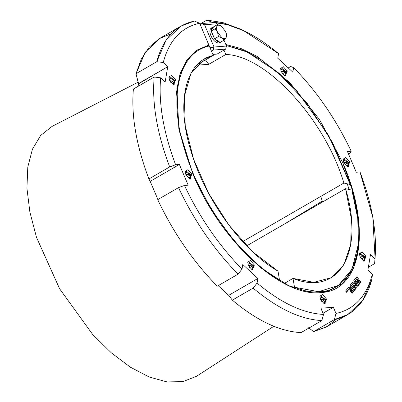 <?xml version="1.0" encoding="UTF-8"?>
<svg xmlns="http://www.w3.org/2000/svg" width="402" height="402" viewBox="0 0 402 402"><rect width="100%" height="100%" fill="white"/><g stroke="black" fill="none" stroke-linecap="round" stroke-linejoin="round"><path stroke-width="0.6" d="M221.15 25.934L217.547 24.552L217.07 26.236L215.145 28.753L217.522 32.215L218.452 36.522L214.497 38.808L211.191 31.039L215.145 28.753L217.522 32.215C216.492 29.673 216.341 27.678 217.07 26.236C217.914 24.929 219.266 24.829 221.13 25.919L217.547 24.552L217.07 26.236C217.914 24.929 219.266 24.829 221.13 25.919L225.638 31.592C226.668 34.14 226.818 36.135 226.09 37.577C225.246 38.878 223.894 38.984 222.03 37.889L217.522 32.215L218.452 36.522L222.03 37.889L224.16 40.094L226.09 37.577C225.246 38.878 223.894 38.984 222.03 37.889L217.522 32.215C216.492 29.673 216.341 27.678 217.07 26.236L215.145 28.753L211.191 31.039L214.663 38.909C216.537 41.135 218.331 42.255 220.045 42.275L214.497 38.808L218.452 36.522L222.03 37.889L224.16 40.094L220.206 42.381L224.16 40.094L226.09 37.577L226.567 35.899L226.09 37.577L226.537 35.215L225.638 31.592L221.18 25.954M212.15 27.753C209.638 28.507 209.226 31.175 210.909 35.758C213.221 40.481 215.884 42.913 218.904 43.054L221.16 41.969M211.261 30.919L213.527 26.959C211.939 27.235 211.186 28.552 211.261 30.919L212.643 27.251L213.593 26.839L211.261 30.919M212.643 27.251L211.271 28.045L210.909 35.758C213.221 40.481 215.884 42.913 218.904 43.054M220.045 42.275C218.331 42.255 216.537 41.135 214.663 38.909L220.045 42.275M217.547 24.552L213.593 26.839L217.547 24.552M204.553 24.753L201.955 23.678L200.236 24.673L202.658 23.457L204.553 24.753L217.035 23.793L215.135 22.497L217.035 23.793L217.397 24.643L217.035 23.793L204.553 24.753L214.02 47.014L204.553 24.753M202.291 29.502L209.477 46.456L202.291 29.502M211.442 51.084L213.186 50.074L214.02 47.014L213.186 50.074L225.668 49.114L226.507 46.054L224.009 40.185L226.507 46.054L214.02 47.014L226.507 46.054L225.668 49.114L217.085 54.079L225.668 49.114L213.186 50.074L211.442 51.084M217.085 54.079L212.859 54.406L217.085 54.079M180.98 26.095L194.422 21.06C175.403 25.2 162.855 38.743 156.785 61.697L166.081 40.19L180.98 26.095L160.182 38.12L145.288 52.215L135.992 73.722L138.574 83.556L167.745 66.692L165.147 82.008L167.745 66.692L138.514 83.837L135.992 73.722L141.358 58.958L149.192 47.175L159.298 38.647L171.433 33.582M148.901 178.95C136.258 145.454 131.087 115.485 133.394 89.038C131.087 115.485 136.258 145.454 148.901 178.95L150.338 181.699L150.197 181.332L179.367 164.463L188.181 185.166L184.443 185.453C199.704 217.577 218.899 245.461 242.024 269.099L238.074 274.154L217.276 286.179L238.074 274.154L242.024 269.099C218.899 245.461 199.704 217.577 184.443 185.453L188.181 185.166L179.367 164.463L150.197 181.332L148.901 178.95L169.694 166.925C157.051 133.429 151.886 103.46 154.187 77.013C151.886 103.46 157.051 133.429 169.694 166.925L148.901 178.95M322.57 201.99L320.781 196.412L322.57 201.99M321.7 201.523L321.957 202.342L321.7 201.523L318.263 203.507L321.7 201.523M214.09 47.185L210.005 47.702L214.09 47.185M287.4 285.043L294.229 287.802L287.4 285.043M349.026 189.468L347.293 183.825L349.026 189.468M342.187 162.775L342.715 162.584L319.449 119.429L289.641 82.47L257.064 56.401L241.029 48.547L225.854 44.521L241.029 48.547L257.064 56.401L289.641 82.47L319.449 119.429L342.715 162.584L342.187 162.775M208.899 45.029L196.407 50.491L186.618 60.416L179.91 74.44L176.538 92.023L179.252 130.74L192.92 174.111L211.578 210.07L235.12 242.401L261.506 268.31L288.435 285.531L309.47 292.128L328.022 291.344L342.981 283.224L353.458 268.255L358.83 247.325L358.775 221.688L353.293 192.865L342.715 162.584C371.991 228.884 361.428 291.209 320.675 292.576C281.385 297.364 220.135 240.572 192.92 174.111L178.835 128.58L176.91 88.485L180.659 72.239L187.407 59.305L196.935 50.129L208.899 45.029M348.74 289.495L346.539 292.284L348.74 289.495L349.524 289.827L350.499 291.174L351.639 289.726L350.494 288.133L348.529 287.314L350.494 288.133L349.634 288.631L348.303 287.601L349.634 288.631L350.785 290.224L351.639 289.726L350.273 290.867L350.785 290.224L349.634 288.631L350.494 288.133L351.639 289.726L350.499 291.174L349.524 289.827L348.74 289.495L347.881 289.993L346.318 291.978L347.881 289.993L348.805 289.44L348.031 289.907M348.695 287.169L345.614 291.008L348.529 287.314M346.539 292.284L345.614 291.008L346.539 292.284M351.871 293.078L352.378 292.435L351.182 290.772L352.378 292.435L353.237 291.937L351.871 293.078M351.815 289.968L353.237 291.937L352.097 293.385L350.675 291.415L351.815 289.968L353.237 291.937L352.097 293.385L350.675 291.415L351.815 289.968M351.619 289.164L353.152 287.214L352.554 286.385L353.152 287.214L354.011 286.721L353.152 287.214L351.619 289.164M352.584 284.626L353.368 284.953L354.343 286.304L355.484 284.852L354.338 283.264L352.373 282.44L354.338 283.264L353.479 283.762L352.147 282.732L353.479 283.762L354.624 285.35L355.484 284.852L354.117 285.993L354.624 285.35L353.479 283.762L354.338 283.264L355.484 284.852L354.343 286.304L353.368 284.953L352.584 284.626L351.795 285.621L352.162 286.882L351.303 287.38L351.152 287.174L352.011 286.676L351.795 285.621L350.941 286.118L352.584 284.626L350.941 286.118L351.152 287.174L352.162 286.882L351.303 287.38L350.941 286.118L352.649 284.571L351.876 285.038M352.539 282.299L350.157 285.249L350.695 287.882L350.157 285.249L352.373 282.44M352.162 286.882L353.187 285.581L354.011 286.721L351.84 289.47L350.695 287.882L351.84 289.47L354.011 286.721L353.187 285.581L352.162 286.882M353.217 291.375L355.509 288.465L354.976 285.832L355.509 288.465L356.368 287.973L355.835 285.34L355.162 285.727L355.835 285.34L356.368 287.973L353.438 291.686L352.514 290.405L354.73 287.596L354.514 286.546L354.73 287.596L352.514 290.405L353.438 291.686L356.368 287.973L355.509 288.465L353.217 291.375M354.514 286.546L355.659 285.098L355.835 285.34L355.659 285.098L354.514 286.546M355.609 284.103L357.056 282.274L356.453 281.44L357.056 282.274L357.911 281.777L357.056 282.274L355.609 284.103M354.876 282.058L355.343 282.254L354.876 282.058L354.695 281.355L356.77 279.32L354.695 281.355L354.825 281.988L355.685 281.49L355.554 280.857L354.695 281.355L355.554 280.857L355.735 281.561L354.825 281.988L355.685 281.49L354.876 282.058L355.343 282.254L356.112 281.812M358.016 281.048L358.428 280.536L356.252 277.526L358.428 280.536L359.282 280.038L358.016 281.048M356.891 276.722L359.282 280.038L358.242 281.36L356.77 279.32L355.554 280.857L356.77 279.32L358.242 281.36L359.282 280.038L356.891 276.722L353.815 280.611L354.242 282.722L353.815 280.611L356.891 276.722M356.202 281.757L357.092 280.636L356.202 281.757L355.735 281.561M357.092 280.636L357.911 281.777L355.745 284.526L355.68 283.681L355.745 284.526L357.911 281.777L357.092 280.636M354.619 283.239L355.68 283.681L354.242 282.722L354.619 283.239M357.313 286.179L360.021 282.747L358.825 281.083L360.021 282.747L360.88 282.249L360.021 282.747L357.313 286.179M356.373 284.129L356.84 284.33L356.373 284.129L356.84 284.33L357.609 283.882M357.232 283.636L356.604 283.897L357.051 283.33L357.232 283.636L356.463 284.078L357.232 283.636L357.7 283.832L357.232 283.636L357.7 283.832L358.916 282.294L358.418 281.601L359.458 280.279L360.88 282.249L357.896 286.033L357.599 286.204L357.896 286.033L356.328 285.375L357.765 286.149M356.328 285.375L355.901 284.787L357.051 283.33L355.901 284.787L356.328 285.375M174.398 80.249L169.599 76.46L168.92 77.485L174.398 80.249L170.765 82.35L175.584 79.812L171.639 75.3L168.935 76.988L169.589 80.274L173.413 84.732L175.584 79.812L174.398 80.249L172.976 84.495L174.202 84.42L174.398 80.249M190.674 174.629L185.875 170.84L185.196 171.865L190.674 174.629L187.041 176.729L191.86 174.192L187.92 169.679L185.211 171.368L185.87 174.654L189.689 179.111L191.86 174.192L190.674 174.629L189.252 178.875L190.478 178.8L190.674 174.629M253.2 265.451L248.406 261.662L247.727 262.687L253.2 265.451L249.567 267.551L254.386 265.013L250.446 260.501L247.743 262.189L248.396 265.476L252.215 269.933L254.386 265.013L253.2 265.451L251.778 269.697L253.004 269.621L253.2 265.451M325.349 299.51L320.555 295.721L319.876 296.746L325.349 299.51L321.716 301.611L325.349 299.51L323.927 303.756L325.158 303.681L325.349 299.51L326.535 299.073L325.349 299.51M320.545 299.535L324.364 303.992L326.535 299.073L322.595 294.56L319.891 296.249L320.545 299.535L326.535 299.073L320.545 299.535M364.86 256.858L360.061 253.069L359.383 254.094L364.86 256.858L361.227 258.958L366.046 256.421L362.101 251.908L359.398 253.597L360.051 256.883L363.875 261.34L366.046 256.421L364.86 256.858L363.438 261.104L364.664 261.029L364.86 256.858M348.579 162.473L343.785 158.689L343.107 159.715L348.579 162.473L344.946 164.579L349.765 162.041L345.826 157.529L343.122 159.217L343.775 162.503L347.594 166.961L349.765 162.041L348.579 162.473L347.162 166.724L348.388 166.649L348.579 162.473M286.053 71.656L281.254 67.868L280.581 68.893L286.053 71.656L282.42 73.757L287.239 71.219L283.299 66.707L280.591 68.395L281.249 71.682L285.068 76.139L287.239 71.219L286.053 71.656L284.631 75.903L285.857 75.827L286.053 71.656M374.764 261.561L374.996 258.863C377.176 233.281 372.182 204.306 360.006 171.945L356.267 172.232L347.459 151.529L351.197 151.237C335.931 119.113 316.736 91.234 293.611 67.596L292.832 72.184L277.777 58.225L278.551 53.632C254.783 33.788 232.632 23.331 212.105 22.266L212.296 22.713L212.105 22.266L227.341 24.663L243.592 30.652L278.551 53.632L277.777 58.225L292.832 72.184L293.611 67.596L290.696 66.511L288.244 67.928L290.696 66.511L293.611 67.596C316.736 91.234 335.931 119.113 351.197 151.237L350.263 153.031L348.524 154.036L350.263 153.031L351.197 151.237L347.459 151.529L356.267 172.232L360.006 171.945L372.805 217.447L375.071 258.029L374.584 263.652L375.071 258.029M321.861 320.565L301.068 332.59L321.861 320.565C300.636 319.525 277.727 308.706 253.129 288.113C277.727 308.706 300.636 319.525 321.861 320.565L323.53 314.429L321.861 320.565M320.891 308.228L323.53 314.429C303.002 313.364 280.852 302.907 257.084 283.058L253.129 288.113L232.336 300.138C256.928 320.731 279.842 331.544 301.068 332.59C279.842 331.544 256.928 320.731 232.336 300.138L228.688 295.339L218.211 285.641L228.688 295.339L232.336 300.138L253.129 288.113L257.084 283.058C280.852 302.907 303.002 313.364 323.53 314.429L320.891 308.228L333.374 307.264L320.891 308.228M323.027 313.248L333.374 307.264L323.027 313.248M138.514 83.837L138.097 86.319L138.514 83.837M370.488 254.682L367.89 270.003L372.398 274.184L371.986 278.968L372.398 274.184C366.493 296.314 354.363 309.409 336.012 313.465L333.374 307.264L336.012 313.465C354.363 309.409 366.493 296.314 372.398 274.184L367.89 270.003L370.488 254.682L374.996 258.863L370.488 254.682M242.803 264.511L242.024 269.099L242.803 264.511L257.863 278.47L257.084 283.058L257.863 278.47L228.688 295.339L257.863 278.47L242.803 264.511M178.503 187.633L184.443 185.453L178.503 187.633C194.266 220.889 214.125 249.732 238.074 274.154C214.125 249.732 194.266 220.889 178.503 187.633L157.71 199.658C173.473 232.914 193.332 261.757 217.276 286.179C193.332 261.757 173.473 232.914 157.71 199.658L178.503 187.633M309.017 327.992L313.55 331.63L334.348 319.605L336.012 313.465L334.348 319.605C353.368 315.464 365.915 301.922 371.986 278.968L362.684 300.475L347.79 314.57L334.348 319.605L313.55 331.63L326.992 326.595L347.79 314.57M243.592 30.652L239.471 28.733L222.663 22.542L206.904 20.1L212.105 22.266L206.904 20.1L223.648 22.813L241.552 29.728M194.422 21.06L199.623 23.226L202.261 29.426L199.623 23.226C181.272 27.286 169.141 40.376 163.237 62.506C169.141 40.376 181.272 27.286 199.623 23.226L194.422 21.06M156.785 61.697L163.237 62.506L156.785 61.697L135.992 73.722L156.785 61.697M175.629 164.75L169.694 166.925L175.629 164.75C163.453 132.389 158.458 103.414 160.639 77.827L154.187 77.013L133.394 89.038L154.187 77.013L160.639 77.827C158.458 103.414 163.453 132.389 175.629 164.75L179.367 164.463L175.629 164.75M374.584 263.652L368.358 267.25L374.584 263.652M199.995 24.095L206.904 20.1L199.995 24.095M336.539 319.108L326.047 327.127L313.55 331.63L308.671 327.715M167.745 66.692L163.237 62.506L167.745 66.692M165.147 82.008L160.639 77.827L165.147 82.008M357.7 283.832L358.916 282.294L358.418 281.601L359.458 280.279L360.88 282.249L357.896 286.033M175.584 79.812L169.589 80.274L175.584 79.812M191.86 174.192L185.87 174.654L191.86 174.192M254.386 265.013L248.396 265.476L254.386 265.013M366.046 256.421L360.051 256.883L366.046 256.421M349.765 162.041L343.775 162.503L349.765 162.041M287.239 71.219L281.249 71.682L287.239 71.219M157.926 199.533L150.338 181.699L157.926 199.533M285.088 223.663L318.263 203.507L285.088 223.663M350.072 185.111L350.222 184.493L343.886 183.051L242.617 241.612L343.886 183.051C324.947 119.369 266.31 55.501 225.839 54.466L208.779 64.33L205.507 59.933L208.779 64.33L196.764 65.174L208.779 64.33L225.839 54.466C266.31 55.501 324.947 119.369 343.886 183.051L350.222 184.493L328.59 135.338L297.264 91.45L279.49 73.732L261.245 59.823L243.265 50.285L226.271 45.506L247.366 52.084L278.104 72.526L307.666 103.952L332.66 142.755L350.222 184.493M223.979 50.094L225.839 54.466L223.979 50.094M196.588 376.232L182.975 381.634L166.971 381.9L149.212 377.026L130.404 367.197L111.294 352.81L92.636 334.434L59.602 288.752L36.492 237.336L29.869 212L26.929 188.257L27.793 167.056L32.421 149.227L40.637 135.489L52.109 126.384L40.637 135.494L32.421 149.232L27.793 167.056L26.929 188.257L29.869 211.995L36.487 237.331L59.602 288.747L92.631 334.424L111.289 352.805L130.399 367.192L149.202 377.021L166.961 381.9L182.965 381.634L196.583 376.237L273.832 326.278M213.291 55.431L204.543 58.923L190.985 73.345L184.347 96.329L185.232 125.801L193.558 159.112L208.578 193.251L228.939 225.145L252.803 251.923L278.018 271.164C242.2 250.672 204.904 199.161 190.88 150.82C175.83 102.249 185.422 61.416 213.291 55.431L209.286 46.019C178.774 52.149 168.157 96.505 184.543 149.378C199.804 201.995 240.542 258.044 279.485 280.003C240.542 258.044 199.804 201.995 184.543 149.378C168.157 96.505 178.774 52.149 209.286 46.019L213.291 55.431L197.151 64.762L213.291 55.431M284.264 283.47L293.023 278.41L313.771 282.34L331.092 277.767L343.795 264.868L350.715 244.617L351.323 218.562L345.574 188.684L246.657 245.883L345.574 188.684C364.87 252.446 338.765 297.013 293.023 278.41L294.495 287.244L294.148 287.973L294.495 287.244C344.398 307.987 373.026 259.566 351.911 190.126L357.76 218.557L358.378 244.069L352.021 269.134L338.378 285.475L318.63 291.696L294.495 287.244L293.023 278.41L284.264 283.47M279.179 280.651L279.485 280.003L278.018 271.164L279.485 280.003L279.179 280.651M351.911 190.126L345.574 188.684L351.911 190.126M208.06 45.506L209.286 46.019M226.572 36.009L226.537 35.215M202.658 23.457L215.14 22.497M355.308 282.289L356.162 281.792M356.805 284.365L357.659 283.867M52.104 126.384L138.208 82.159M246.391 51.632L247.366 52.084M358.288 245.14L358.378 244.069"/></g></svg>
